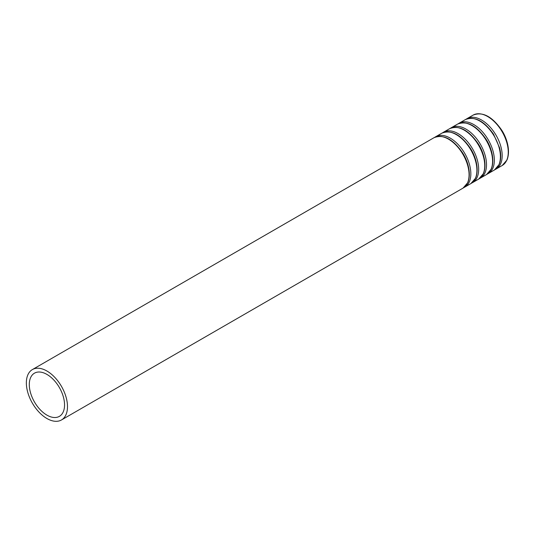 <?xml version="1.0" encoding="UTF-8"?>
<svg xmlns="http://www.w3.org/2000/svg" width="535" height="535" viewBox="0 0 535 535"><rect width="100%" height="100%" fill="white"/><g stroke="black" fill="none" stroke-linecap="round" stroke-linejoin="round"><path stroke-width="0.8" d="M495.263 169.448A29.091 16.792 -120 0 0 496.159 168.993A29.091 16.792 -120 0 0 496.159 135.402A29.091 16.792 -120 0 0 467.068 118.609A29.091 16.792 -120 0 0 466.226 119.158M46.926 415.127A24.931 14.398 -120 0 0 59.392 416.357A24.931 14.398 -120 0 0 59.392 387.567A24.931 14.398 -120 0 0 34.454 373.176A24.931 14.398 -120 0 0 30.635 393.151A24.931 14.398 -120 0 0 46.926 415.127M46.926 418.517A29.091 16.792 -120 0 0 61.465 419.962A29.091 16.792 -120 0 0 61.465 386.37A29.091 16.792 -120 0 0 32.381 369.578A29.091 16.792 -120 0 0 27.92 392.884A29.091 16.792 -120 0 0 46.926 418.517M463.919 187.544A29.091 16.792 -120 0 0 464.815 187.089A29.091 16.792 -120 0 0 464.815 153.498A29.091 16.792 -120 0 0 435.731 136.706A29.091 16.792 -120 0 0 434.881 137.254M471.756 183.023A29.091 16.792 -120 0 0 472.652 182.562A29.091 16.792 -120 0 0 472.652 148.977A29.091 16.792 -120 0 0 443.562 132.178A29.091 16.792 -120 0 0 442.719 132.727M479.594 178.496A29.091 16.792 -120 0 0 480.49 178.041A29.091 16.792 -120 0 0 480.49 144.45A29.091 16.792 -120 0 0 451.4 127.658A29.091 16.792 -120 0 0 450.557 128.206M487.425 173.975A29.091 16.792 -120 0 0 488.321 173.514A29.091 16.792 -120 0 0 488.321 139.929A29.091 16.792 -120 0 0 459.237 123.13A29.091 16.792 -120 0 0 458.395 123.679M496.159 168.993L502.225 165.489A29.091 16.792 -120 0 0 502.225 131.898A29.091 16.792 -120 0 0 473.134 115.105L467.068 118.609M61.465 419.962L463.049 188.106A29.091 16.792 -120 0 0 463.049 154.521A29.091 16.792 -120 0 0 433.959 137.729L32.381 369.578M464.815 187.089L470.88 183.585A29.091 16.792 -120 0 0 470.88 149.994A29.091 16.792 -120 0 0 441.796 133.202L435.731 136.706M472.652 182.562L478.718 179.058A29.091 16.792 -120 0 0 478.718 145.473A29.091 16.792 -120 0 0 449.627 128.681L443.562 132.178M480.49 178.041L486.556 174.537A29.091 16.792 -120 0 0 486.556 140.946A29.091 16.792 -120 0 0 457.465 124.153L451.4 127.658M488.321 173.514L494.387 170.016A29.091 16.792 -120 0 0 494.387 136.425A29.091 16.792 -120 0 0 465.303 119.633L459.237 123.13M502.225 165.489L506.999 159.972C510.938 150.188 506.391 136.933 501.389 129.684C491.892 116.282 482.476 111.42 473.134 115.105M463.049 188.106L467.817 182.589C471.763 172.812 467.209 159.55 462.213 152.301C452.71 138.899 443.294 134.038 433.959 137.729M470.88 183.585L475.655 178.068C479.594 168.284 475.047 155.03 470.044 147.78C460.548 134.372 451.132 129.517 441.796 133.202M478.718 179.058L483.486 173.541C487.432 163.763 482.884 150.502 477.882 143.253C468.386 129.851 458.97 124.989 449.627 128.681M486.556 174.537L491.324 169.02C495.27 159.236 490.715 145.981 485.72 138.732C476.217 125.33 466.801 120.469 457.465 124.153M494.387 170.016L499.162 164.492C501.088 159.938 501.228 154.374 499.57 147.787L493.551 134.205C484.055 120.803 474.639 115.941 465.303 119.633"/></g></svg>
